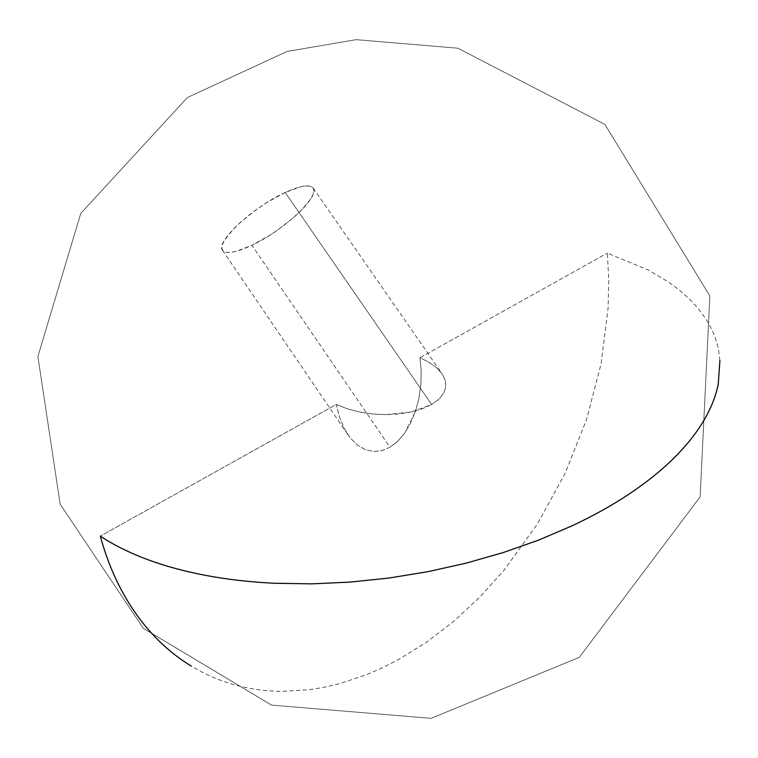 <?xml version="1.0" encoding="UTF-8"?>
<svg xmlns="http://www.w3.org/2000/svg" width="758" height="758" viewBox="0 0 758 758"><rect width="100%" height="100%" fill="white"/><g stroke="black" fill="none" stroke-linecap="round" stroke-linejoin="round"><path stroke-width="0.57" stroke-dasharray="3.79 2.84" d="M285.179 192.475C253.058 206.896 214.808 242.636 222.53 250.301C226.291 254.356 236.089 252.67 251.912 245.251L389.963 447.258L381.824 450.659L373.4 451.484L365.337 449.665L357.369 445.05L350.31 437.982L344.274 428.621L339.527 417.298L336.268 404.431L347.041 408.714L359.197 411.935L372.235 413.953L385.632 414.654L411.224 412.03L431.653 404.488L285.179 192.475L431.653 404.488L422.329 408.808L411.224 412.03L398.822 414.001L385.632 414.654L372.235 413.953L359.197 411.935L347.041 408.714L336.268 404.431L100.302 536.133L336.268 404.431L339.527 417.298L344.274 428.621L350.31 437.982L357.369 445.05L365.166 449.598L373.4 451.484L381.767 450.678L389.963 447.258L397.685 441.355L404.658 433.206L410.656 423.116L415.46 411.442L418.89 398.604L420.832 385.045L421.202 371.249L419.979 357.71L429.331 362.457L436.873 367.971L442.284 374.045L445.297 380.469L445.761 386.978L443.591 393.326L438.835 399.248L431.653 404.488L438.797 399.286L443.591 393.326L445.732 387.12L445.297 380.469L442.284 374.045L436.873 367.971L429.331 362.457L419.979 357.71L607.357 253.125L419.979 357.71L421.202 371.249L420.832 385.045L418.89 398.604L415.46 411.442L404.658 433.206L397.628 441.393L389.963 447.258L251.912 245.251C283.16 230.745 320.397 196.398 313.158 188.05C309.795 184.099 300.471 185.577 285.179 192.475L267.006 202.462L257.767 208.602L240.892 221.895L233.966 228.499L224.491 240.248L222.284 244.938L221.876 248.596L223.25 251.097L226.32 252.357L230.934 252.367L236.903 251.135L251.912 245.251L269.147 235.643L277.826 229.854L293.829 217.347L300.585 211.056L310.344 199.525L312.959 194.711L313.897 190.798L313.082 187.946L310.515 186.279L306.27 185.89L300.481 186.809L285.179 192.475M719.91 360.505L718.527 349.94C716.329 338.959 712.103 328.621 705.85 318.929L698.488 308.828L689.78 299.325L679.774 290.39L668.594 282.08L648.431 270.104L607.357 253.125L608.75 280.289L608.134 307.919L601.075 363.821L586.607 419.354L565.212 473.144L537.469 523.854L504.023 570.205L479.842 597.086L453.796 621.314L426.195 642.471L397.249 660.294L380.706 668.603L367.27 674.393L340.096 683.536L322.908 687.534L309.169 689.733L281.768 691.372C265.812 691.249 250.216 689.098 234.971 684.938C219.725 680.76 205.172 674.487 191.31 666.102M222.53 250.301L347.922 434.751M579.254 657.385L700.136 496.869L709.848 295.952L604.884 124.407L457.917 48.209L356.156 39.662L287.121 51.43L187.378 97.545L80.746 213.443L37.9 356.497L60.166 504.203L143.3 628.297L271.487 705.092L431.141 718.338L579.254 657.385L700.136 496.869L709.848 295.952L604.884 124.407L457.917 48.209L356.156 39.662L287.121 51.43L187.378 97.545L80.746 213.443L37.9 356.497L60.166 504.203L143.3 628.297L271.487 705.092L431.141 718.338L579.254 657.385M313.158 188.05L442.094 373.77"/><path stroke-width="1.14" d="M191.31 666.102C177.448 657.707 164.638 647.209 152.889 634.626C141.14 622.024 130.793 607.452 121.867 590.908C112.942 574.346 105.76 556.088 100.302 536.133C113.387 544.794 128.737 552.459 146.351 559.129C164.012 565.781 183.626 571.172 205.191 575.303C226.784 579.415 249.818 582.068 274.292 583.262L311.604 583.859L350.054 582.106L389.072 578.032L428.043 571.655L466.397 563.09L503.52 552.478L538.891 539.999L571.977 525.862C593.258 515.895 612.502 505.15 629.69 493.657C646.849 482.154 661.63 470.254 674.033 457.946C686.397 445.647 696.261 433.282 703.623 420.861C710.947 408.448 715.817 396.273 718.224 384.325L719.91 360.505"/></g></svg>
